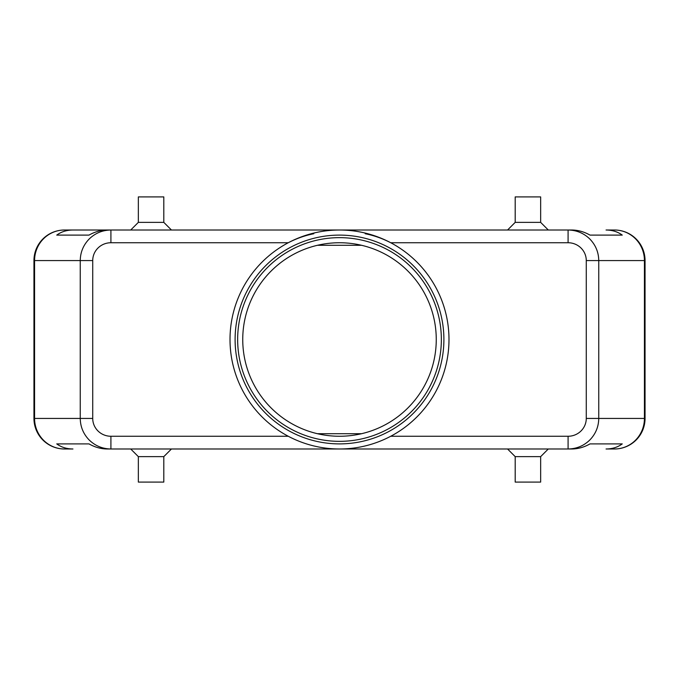 <?xml version="1.0" encoding="UTF-8"?>
<svg xmlns="http://www.w3.org/2000/svg" width="679" height="679" viewBox="0 0 679 679"><rect width="100%" height="100%" fill="white"/><g stroke="black" fill="none" stroke-linecap="round" stroke-linejoin="round"><path stroke-width="1.02" d="M242.743 339.5A96.758 96.758 0 0 1 339.5 242.743A96.758 96.758 0 0 1 436.257 339.5A96.758 96.758 0 0 1 339.5 436.257A96.758 96.758 0 0 1 242.743 339.5M568.085 436.257L568.085 448.989C576.496 448.853 583.728 445.874 589.771 440.043C595.619 434.017 598.615 426.811 598.751 418.434L586.274 418.434A18.189 17.824 0 0 1 568.085 436.257L390.739 436.257A109.489 109.489 0 0 0 390.739 242.743L568.085 242.743A18.189 17.824 0 0 1 586.274 260.566L586.274 418.434M586.274 260.566L644.43 260.566A30.555 29.935 -90 0 0 635.663 238.957A30.555 29.935 -90 0 0 614.495 230.011L606.058 230.011C612.305 230.054 617.703 231.751 622.261 235.104L590.009 235.104C584.084 231.751 577.99 230.054 571.726 230.011L110.915 230.011C102.504 230.147 95.272 233.126 89.229 238.957C83.381 244.983 80.385 252.189 80.249 260.566L80.249 418.434L34.57 418.434A30.555 29.935 90 0 0 43.337 440.043A30.555 29.935 90 0 0 64.505 448.989L72.942 448.989C66.695 448.946 61.297 447.249 56.739 443.896L88.991 443.896C94.916 447.249 101.01 448.946 107.274 448.989L110.915 448.989L110.915 436.257A18.189 17.824 180 0 1 92.726 418.434L80.249 418.434C80.385 426.811 83.381 434.017 89.229 440.043C95.272 445.874 102.504 448.853 110.915 448.989L571.726 448.989C577.99 448.946 584.084 447.249 590.009 443.896L622.261 443.896C617.703 447.249 612.305 448.946 606.058 448.989L614.495 448.989A30.555 29.935 -90 0 0 635.663 440.043A30.555 29.935 -90 0 0 644.43 418.434L598.751 418.434L598.751 260.566C598.615 252.189 595.619 244.983 589.771 238.957C583.728 233.126 576.496 230.147 568.085 230.011L568.085 242.743M72.942 230.011L107.274 230.011C101.01 230.054 94.916 231.751 88.991 235.104L56.739 235.104C61.297 231.751 66.695 230.054 72.942 230.011L64.505 230.011A30.555 29.935 90 0 0 43.337 238.957A30.555 29.935 90 0 0 34.57 260.566L92.726 260.566A18.189 17.824 180 0 1 110.915 242.743L110.915 230.011L64.505 230.011A30.555 30.555 0 0 0 42.896 238.957A30.555 30.555 0 0 1 64.505 230.011M614.495 448.989A30.555 30.555 0 0 0 645.05 418.434L645.05 260.566A30.555 30.555 0 0 0 636.104 238.957A30.555 30.555 0 0 1 645.05 260.566L644.43 260.566L644.43 418.434L645.05 418.434A30.555 30.555 0 0 1 614.495 448.989L606.058 448.989M163.809 456.627L163.809 482.09L138.346 482.09L138.346 456.627L163.809 456.627L171.447 448.989M540.654 456.627L515.191 456.627L515.191 482.09L540.654 482.09L540.654 456.627L548.293 448.989M138.346 222.373L163.809 222.373L163.809 196.91L138.346 196.91L138.346 222.373L130.708 230.011M515.191 222.373L515.191 196.91L540.654 196.91L540.654 222.373L515.191 222.373L507.553 230.011M110.915 242.743L288.261 242.743C296.664 238.422 305.185 235.418 313.825 233.737M339.5 230.011A109.489 109.489 0 0 1 448.989 339.5A109.489 109.489 0 0 1 339.5 448.989A109.489 109.489 0 0 1 230.011 339.5A109.489 109.489 0 0 1 339.5 230.011M339.5 443.896A104.396 104.396 0 0 1 235.104 339.5A104.396 104.396 0 0 1 339.5 235.104A104.396 104.396 0 0 1 443.896 339.5A104.396 104.396 0 0 1 339.5 443.896M339.5 441.35A101.85 101.85 0 0 1 237.65 339.5A101.85 101.85 0 0 1 339.5 237.65A101.85 101.85 0 0 1 441.35 339.5A101.85 101.85 0 0 1 339.5 441.35M365.175 233.737C373.815 235.418 382.336 238.422 390.739 242.743M361.551 245.289L317.449 245.289M317.449 433.711L361.551 433.711M614.495 230.011A30.555 30.555 0 0 1 636.104 238.957A30.555 30.555 0 0 0 614.495 230.011L606.058 230.011M33.95 260.566L33.95 418.434A30.555 30.555 0 0 0 42.896 440.043A30.555 30.555 0 0 1 33.95 418.434L34.57 418.434L34.57 260.566L33.95 260.566A30.555 30.555 0 0 1 42.896 238.957A30.555 30.555 0 0 0 33.95 260.566M64.505 448.989A30.555 30.555 0 0 1 42.896 440.043A30.555 30.555 0 0 0 64.505 448.989L72.942 448.989M56.739 443.896L88.991 443.896M590.009 443.896L622.261 443.896M56.739 235.104L88.991 235.104M590.009 235.104L622.261 235.104M92.726 418.434L92.726 260.566M288.261 436.257L110.915 436.257M540.654 222.373L548.293 230.011M171.447 230.011L163.809 222.373M507.553 448.989L515.191 456.627M138.346 456.627L130.708 448.989"/></g></svg>
